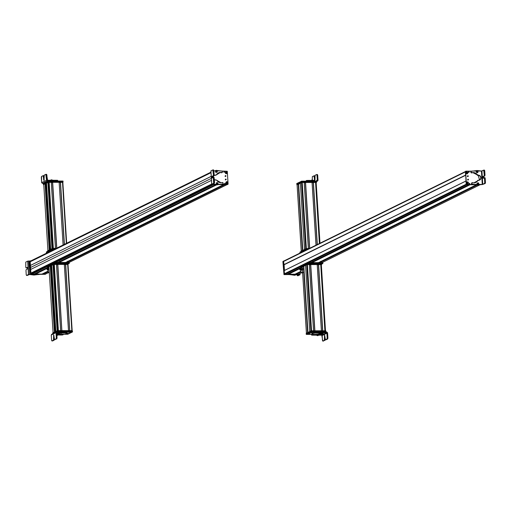 <?xml version="1.0" encoding="UTF-8"?>
<svg xmlns="http://www.w3.org/2000/svg" width="511" height="511" viewBox="0 0 511 511"><rect width="100%" height="100%" fill="white"/><g stroke="black" fill="none" stroke-linecap="round" stroke-linejoin="round"><path stroke-width="0.77" d="M284.173 270.575L284.365 274.439L298.967 274.362L284.365 274.439L283.956 270.664L284.365 274.439L298.782 274.452L299.19 274.107L284.544 274.35L284.173 270.575L284.32 273.851A0.511 0.473 63.8 0 0 284.831 274.35L286.856 274.35L301.56 267.093L286.824 274.356L284.831 274.35L300.813 266.48L284.831 274.35A0.511 0.473 -116.2 0 1 284.32 273.851L466.121 184.26L284.32 273.851L284.122 270.651L465.917 181.066L284.161 270.581L465.917 181.022M468.734 184.669L466.677 184.746L308.682 262.597L466.677 184.746L468.67 184.746L310.688 262.597L468.696 184.739M289.06 273.602L289.034 273.27L289.06 273.602M469.481 184.746L311.499 262.597L469.481 184.746M288.166 274.049L294.719 274.35L300.941 271.277L294.687 274.356L288.185 274.356L302.282 267.406L288.108 274.279L302.276 267.298L288.102 274.126L302.269 267.144L288.102 274.126L302.263 267.1L301.337 267.093L302.263 267.093L288.14 274.056M311.41 262.597L469.398 184.746L311.397 262.597M469.801 184.746L311.819 262.597L469.801 184.746M476.603 184.682L320.391 261.702L476.552 184.752L469.954 184.669L312.049 262.597L470.031 184.746L476.533 184.752L318.551 262.603L476.565 184.739M296.904 273.276L300.941 271.29L296.904 273.276M477.063 184.905L319.394 262.603L477.063 184.905M296.035 274.068L298.22 274.356L301.235 272.861L298.188 274.362L296.048 274.356L300.979 271.929L295.971 274.286L300.973 271.82L295.965 274.145L300.966 271.68L296.003 274.075L300.966 271.641M319.305 262.603L477.019 184.886L482.339 184.548L479.356 184.541A2.51 2.312 63.8 0 0 478.564 184.701M477.21 184.976L319.682 262.603L477.21 184.976M477.351 185.02L319.912 262.603L477.351 185.02M480.033 184.752L478.481 184.752L480.033 184.752L322.051 262.603L480.059 184.746L322.064 262.603M283.995 261.006A0.511 0.473 63.8 0 0 283.548 261.504L284.065 264.775L465.585 175.209L283.822 264.781L465.547 175.12L283.746 264.704L283.548 261.504L465.342 171.92L283.548 261.504A0.511 0.473 -116.2 0 1 283.797 261.051L465.642 171.44M284.11 264.749L284.467 270.428L284.11 264.749M302.589 272.242L301.024 272.587L302.589 272.242M299.74 268.339L300.27 268.077A2.555 0.415 176.4 0 0 299.74 268.339M301.215 272.829L302.608 272.523L301.452 272.689M301.777 272.97L302.633 272.963L301.777 272.97M303.195 272.567C301.675 272.619 301.26 272.74 301.95 272.925L302.608 272.567M302.793 268.697L300.161 269.348M300.078 269.163A2.3 0.377 -3.6 0 1 300.129 269.125A2.3 0.377 -3.6 0 1 300.615 268.952L299.753 269.367L300.213 270.102L300.87 270.134L300.213 270.102A2.3 0.377 176.4 0 0 300.877 270.223L299.772 269.719L300.615 268.952A2.3 0.377 -3.6 0 1 302.352 268.716M300.129 269.125L299.753 269.367M302.416 269.469A2.3 0.377 176.4 0 0 300.66 269.706L302.838 269.45L300.615 268.952L301.503 268.939L301.528 269.291L299.772 269.719L300.66 269.706A2.3 0.377 176.4 0 0 300.193 270.095A2.3 0.377 176.4 0 0 300.213 270.102L299.772 269.719M302.691 269.584C300.551 269.814 300.353 269.993 302.09 270.115L300.896 269.885L302.423 269.597M300.213 270.102L302.838 269.45M302.225 268.134L302.244 268.486L302.423 268.134M302.244 268.486L302.467 268.888L302.244 268.486M288.83 274.439L294.572 275.263L296.354 274.758L300.008 274.784L296.623 274.624L294.841 275.129L292.982 274.592A2.644 2.434 -116.2 0 1 294.227 274.95A1.278 1.175 63.8 0 0 295.435 274.963A2.561 2.351 -116.2 0 1 296.623 274.624L299.561 274.643L299.51 273.717L299.561 274.643L300.008 274.784L299.561 274.643M294.623 274.586L294.623 274.586A0.511 0.473 -116.2 0 1 294.195 274.586L294.655 274.573M299.152 274.829L297.389 275.697L298.929 274.758M299.976 274.784L298.105 275.704L297.389 275.697L297.057 274.758L297.389 275.697L298.105 275.704L299.976 274.784M299.931 273.506L300.002 274.688M300.008 274.784L296.354 274.758A2.561 2.351 63.8 0 0 295.505 274.918M295.166 275.09A1.278 1.175 -116.2 0 1 294.572 275.263L294.572 275.263A1.278 1.175 -116.2 0 1 293.959 275.084L293.959 275.084A2.644 2.434 63.8 0 0 292.707 274.726L290.58 274.707A6.4 5.883 -116.2 0 1 290.535 274.707L290.535 274.707A6.4 5.883 -116.2 0 1 289.443 274.599M298.06 275.716L297.389 275.697M295.786 273.826L295.166 274.132M295.211 274.151A0.511 0.473 63.8 0 0 295.792 273.813M298.807 274.496L283.975 274.605L282.89 261.511L283.975 274.605L298.858 274.33M284.25 274.471L283.381 261.121L284.25 274.471L297.894 274.452L284.25 274.471M283.522 261.095L283.592 264.87L284.116 264.87L283.592 264.87L283.484 261.255L283.886 261.006L283.528 261.095M284.11 264.781L283.777 264.781L284.11 264.781M283.516 264.794L283.484 261.255L283.516 264.794M312.77 261.575L312.796 261.907M302.793 250.377L298.628 184.139L297.083 184.739L301.286 250.927L297.115 184.707L298.264 184.145L302.429 250.371L298.577 184.132L302.793 250.384L298.628 184.139L302.787 250.371M316.162 182.625L315.619 182.638L316.098 182.612L319.912 243.249L316.168 182.619L319.975 243.223M319.401 243.504L315.562 182.446L319.401 243.504M313.422 182.446L315.562 182.446L313.422 182.446L317.331 244.526L313.422 182.446M317.235 244.571L313.326 182.459L317.235 244.571M317.184 244.597L313.275 182.491M312.125 182.676L313.281 182.676L312.112 182.536M312.106 182.459L305.399 182.484L309.551 248.359L305.457 182.453L309.602 248.333L305.457 182.453L309.698 248.282L305.559 182.44L312.061 182.446L316.009 245.178L312.112 182.453L316.054 245.152L312.112 182.453M304.262 182.676L305.412 182.676L304.262 182.676M308.414 248.685L304.249 182.446L301.547 182.529L300.391 183.098L304.562 249.311L300.398 183.091L301.547 182.529L305.712 248.742L301.547 182.529L302.205 182.44L306.37 248.678L306.9 248.678L306.37 248.678L302.205 182.44L304.198 182.44L308.35 248.493L304.249 182.446L308.395 248.493M300.347 183.098L300.315 182.593L301.886 181.935L316.469 181.973L301.886 181.935L300.347 183.098L300.321 182.587L300.391 183.104L301.918 182.44L316.501 182.472L301.586 182.484L301.554 181.98L300.366 182.599M300.404 183.264L298.584 184.164L300.404 183.264M304.524 249.528L302.819 250.371L304.524 249.528M312.061 181.188L312.381 181.188M306.242 181.431L306.191 180.67L306.23 181.181L306.249 180.575L306.804 180.466A7.199 1.169 -3.6 0 1 308.74 180.421L308.791 181.181A7.199 1.169 176.4 0 0 308.095 181.188L312.815 181.098L312.764 180.338L313.307 180.37A2.51 0.409 176.4 0 0 314.342 180.434L306.523 180.728M314.124 181.188A2.51 0.409 -3.6 0 1 313.352 181.13L313.307 180.37L313.352 181.13L312.815 181.098L314.386 181.188L314.342 180.434L314.386 181.188M316.469 181.194L317.363 181.194L316.539 181.59L317.363 181.194L316.469 181.194M312.457 181.194L311.653 181.348M317.363 181.194L318.027 180.44L317.695 175.152L316.98 175.152L317.293 180.064L316.513 180.44L317.293 180.064L316.954 180.44L317.293 180.064L316.98 175.152L317.695 175.152L318.027 180.44L316.545 181.667M317.293 180.064L316.954 180.44M314.552 180.434L314.469 180L315.07 180L314.469 180L314.252 176.474L314.865 176.474L314.252 176.474L313.978 175.841L312.342 176.621L312.266 179.936L312.342 176.621L313.926 175.854L314.821 180.677L315.076 175.299L316.66 174.532L316.98 175.152L316.66 174.532L315.076 175.299L314.987 180.434M306.249 180.575L306.287 181.181L306.249 180.575M306.804 180.466L306.849 181.181L306.804 180.466M308.823 180.421L308.874 181.181A7.199 1.169 176.4 0 0 308.791 181.181L308.74 180.421A7.199 1.169 -3.6 0 1 308.823 180.421L310.771 180.428L310.822 181.181L308.874 181.181L308.823 180.421M310.771 180.428A2.478 0.402 176.4 0 0 310.803 180.428L310.854 181.181A2.478 0.402 -3.6 0 1 310.822 181.181L310.771 180.428M312.151 181.124A2.478 0.402 -3.6 0 1 310.854 181.181L310.803 180.428A2.478 0.402 176.4 0 0 312.1 180.37L312.151 181.124L312.1 180.37L312.764 180.338L312.815 181.098L312.151 181.124M316.756 174.532L317.369 174.532L317.695 175.152L317.42 174.519L316.66 174.532M314.022 175.854L314.642 175.854L314.961 176.48L314.693 175.841L313.978 175.841M312.202 182.676L312.598 182.497M311.767 180.025L312.694 180.019L311.787 180.013L311.308 180.626M313.243 180.504L312.694 180.019M296.77 183.532L301.682 181.181L316.354 181.188L301.682 181.181L296.917 183.545M296.968 184.299L301.726 181.942L296.936 184.299M315.402 181.942L316.565 181.973L315.402 181.942M296.77 183.5L296.802 184.273M301.356 181.226L301.401 181.986L301.356 181.226M301.682 181.181L301.726 181.942L301.682 181.181M316.354 181.188L316.398 181.942L316.354 181.188M316.501 181.233L316.545 181.954M296.948 184.279L300.34 182.976L297.095 184.292M297.127 184.797L298.315 184.132L297.089 184.797M301.886 181.935L301.918 182.44L301.886 181.935M316.309 181.942L316.335 182.446L316.309 181.942M316.501 182.472L316.469 181.973L316.481 182.459M296.948 184.247L296.98 184.752L296.948 184.247M298.188 183.641L298.22 184.145L298.188 183.641M298.283 183.628L298.315 184.132L298.283 183.628M304.594 249.847L305.789 249.227L305.757 248.723L306.9 248.678L304.518 249.33L300.391 183.098M301.151 251.022L304.537 249.719L301.292 251.035M301.324 251.54L302.518 250.875L301.164 251.514L301.145 250.99M305.789 249.227L304.543 249.841L304.518 249.33L304.55 249.834L304.518 249.33L305.757 248.723L305.789 249.227M306.083 248.678L306.108 249.068L306.083 248.678M302.384 250.384L302.416 250.888L302.384 250.384M302.486 250.371L302.512 250.837L302.486 250.371M299.963 252.185L300.181 252.977L299.957 252.095L307.009 248.621L307.054 249.381L300.008 252.856L307.054 249.381L307.009 248.621L307.992 248.493L308.031 249.106L307.992 248.493L309.283 248.493L307.009 248.621L299.963 252.185M307.724 249.259L307.054 249.381L307.724 249.259M309.411 264.557L306.709 264.634L305.559 265.203L309.73 331.415L305.565 265.196L306.709 264.634L310.88 330.847L306.709 264.634L307.373 264.545L311.538 330.783L307.373 264.545L309.366 264.545L313.53 330.783L311.538 330.783L313.53 330.783L309.411 264.551L313.575 330.783M309.43 264.781L310.579 264.781L309.43 264.781M321.445 330.796L317.28 264.557L310.567 264.589L314.891 330.783L310.726 264.545L317.229 264.551L321.393 330.789L314.891 330.783L321.393 330.789L317.28 264.557L321.438 330.789M317.293 264.781L318.449 264.787L317.293 264.781M320.761 264.57L318.436 264.596L322.754 330.789L318.589 264.551L320.729 264.551L324.894 330.789L322.754 330.789L324.894 330.789L320.774 264.557L324.926 330.789M325.501 330.968L321.336 264.73L320.787 264.743L321.266 264.717L325.424 330.789L321.285 264.717L325.443 330.789L321.336 264.73L325.481 330.789M303.796 266.25L305.572 265.375L302.25 266.851L306.447 333.031L302.282 266.812L303.432 266.25L307.596 332.476L303.528 266.237L307.699 332.476L303.745 266.237L307.909 332.476L303.796 266.244L307.954 332.476M303.796 266.244L307.961 332.482L309.692 331.633L307.954 332.489M316.711 335.146L317.216 335.631L318.155 335.567L317.216 335.58M319.151 335.159L318.532 335.178A2.51 0.409 -3.6 0 1 319.151 335.159L321.783 335.159L319.151 335.159M317.203 335.254L311.959 334.922L320.02 334.424C323.699 334.124 324.293 333.83 321.802 333.536L316.309 332.846L327.583 332.795L326.497 332.802L321.783 335.159L322.792 341.073L325.041 340.3L325.264 339.413M321.713 332.795L321.138 332.961M323.463 341.08L322.741 341.08L322.473 340.447L322.166 335.535L326.88 333.178L327.193 338.09L327.909 338.09L327.692 338.978L326.152 339.745L327.692 338.978L327.909 338.09L327.577 332.802L323.923 332.795L323.872 332.041L326.816 332.041L327.583 332.795L327.909 338.09L327.193 338.09L326.88 333.178L326.497 332.802L326.88 333.178L322.166 335.535L321.783 335.159L326.497 332.802L327.577 332.802L326.816 332.041L315.996 332.354M322.198 333.542A2.561 0.415 -3.6 0 1 323.463 333.817A2.561 0.415 -3.6 0 1 320.02 334.424L319.969 333.67A2.561 0.415 176.4 0 0 321.719 333.562L319.56 333.664M312.508 334.105L311.729 334.36M322.831 332.738L322.786 331.984A2.561 0.415 176.4 0 0 323.872 332.041L323.923 332.795A2.561 0.415 -3.6 0 1 322.831 332.738L322.288 332.706L322.243 331.952L322.786 331.984L322.831 332.738M322.288 332.706L321.623 332.738L321.572 331.984L322.243 331.952L322.288 332.706M320.269 332.802L320.218 332.048A2.644 0.428 176.4 0 0 321.572 331.984L321.623 332.738A2.644 0.428 -3.6 0 1 320.269 332.802L318.136 332.802L318.091 332.048L320.218 332.048L320.269 332.802M318.04 332.048A6.4 1.041 -3.6 0 1 318.091 332.048L318.136 332.802A6.4 1.041 176.4 0 0 318.091 332.802L318.04 332.048L318.091 332.802A6.4 1.041 176.4 0 0 316.309 332.846L316.258 332.093A6.4 1.041 -3.6 0 1 318.04 332.048M315.76 332.955L315.715 332.201L316.258 332.093L316.309 332.846L315.715 333.044L315.715 332.201L315.76 332.955M315.715 333.057A4.069 0.664 176.4 0 0 311.953 333.958A4.069 0.664 176.4 0 0 314.578 334.411A4.069 0.664 176.4 0 0 320.078 333.447A4.069 0.664 176.4 0 0 319.516 333.153A4.069 0.664 -3.6 0 1 319.126 333.938A4.069 0.664 -3.6 0 1 314.578 334.411A4.069 0.664 -3.6 0 1 311.997 333.855A4.069 0.664 -3.6 0 1 315.715 333.057L315.664 332.291L315.709 333.051L316.188 333.108A5.251 0.856 -3.6 0 1 317.631 333.07A5.251 0.856 -3.6 0 1 320.946 333.498L321.355 333.542A2.561 0.415 -3.6 0 1 321.528 333.536L322.479 333.453L321.496 333.504M319.88 333.67A2.561 0.415 176.4 0 0 319.969 333.67L320.02 334.424A2.561 0.415 -3.6 0 1 319.605 334.418L319.567 333.811L319.605 334.418L319.484 333.836L319.522 334.418L319.03 334.462L318.998 333.97L319.03 334.462A5.251 0.856 -3.6 0 1 313.984 334.897L313.952 334.398L313.984 334.897A5.251 0.856 -3.6 0 1 312.681 334.858L312.515 334.251L312.553 334.858L311.959 334.922L312.119 334.13M311.621 334.354L311.914 334.168L311.774 335.12A7.199 1.169 176.4 0 0 313.524 335.165A7.199 1.169 176.4 0 0 313.613 335.165L315.568 335.165A2.478 0.402 -3.6 0 1 315.6 335.165A2.478 0.402 -3.6 0 1 316.66 335.222L316.756 335.235M318.57 335.018L317.772 334.858L318.647 334.948L318.155 335.567M321.036 332.929L321.655 332.795M327.193 338.09L326.97 338.978L325.437 339.745L324.562 334.922L324.325 340.3L322.792 341.073L324.325 340.3L324.562 334.922L325.392 339.758L326.97 338.978L327.193 338.09M327.692 338.978L326.97 338.978L327.692 338.978M324.919 335.887L324.319 335.887L324.919 335.887M325.162 339.413L324.542 339.413L325.162 339.413M325.264 339.668L325.041 340.3L322.792 341.073M317.772 334.858L316.731 335.031L317.772 334.858M317.567 335.638L318.046 335.542L317.567 335.638M321.821 332.776L320.985 332.974L321.821 332.776M322.677 332.776L322.46 333.472M321.962 333.542L322.32 333.434L321.962 333.542M311.953 333.958L311.921 333.453A4.069 0.664 -3.6 0 1 315.683 332.559A4.069 0.664 176.4 0 0 312.247 333.689M311.327 332.846L310.803 332.936L311.327 332.846M306.21 333.626L306.255 334.354L306.21 333.594L310.848 331.326L310.892 332.08L311.173 331.281L325.82 331.294L325.871 332.041L325.82 331.294L311.173 331.281L311.225 332.035L306.408 334.398L311.525 334.405L306.255 334.354L310.892 332.08L320.218 332.048L311.225 332.035L311.173 331.281L306.357 333.638M310.081 333.453L309.564 333.549L310.081 333.453M311.129 332.514C312.598 332.393 312.841 332.278 311.851 332.156C310.381 332.271 310.139 332.393 311.129 332.514L312.496 332.246L311.129 332.514M307.52 334.277C308.995 334.162 309.238 334.041 308.248 333.926C306.772 334.041 306.53 334.162 307.52 334.277L308.887 334.009L307.52 334.277M313.671 332.246L314.239 332.144L313.671 332.246M309.385 334.341L309.96 334.245L309.385 334.341M325.967 331.339L326.012 332.041M306.255 334.354L306.191 333.613M325.82 330.834L311.25 330.783L309.685 331.435L311.25 330.783L325.673 330.789L325.846 331.294M306.313 333.127L309.704 331.831L306.459 333.146M306.313 333.102L306.338 333.536L306.313 333.102M325.705 331.294L325.673 330.789L325.705 331.294M311.282 331.281L311.25 330.783L311.282 331.281M310.95 331.3L310.924 330.828L310.95 331.3M309.711 331.882L309.685 331.435L309.711 331.882M311.793 332.374L310.899 332.201L311.793 332.374M311.167 332.156L312.074 332.374L311.167 332.156M311.806 332.412L310.56 332.284M312.074 332.374L311.199 332.214L312.432 332.227M308.785 334.047L308.037 334.194M306.932 334.111L307.731 334.213M302.295 266.902L303.815 266.237L303.451 265.733L302.263 266.403M307.085 264.545L321.502 264.551L321.47 264.046L307.054 264.04L305.482 264.692L307.054 264.04L321.636 264.078L321.502 264.551L307.085 264.545L307.054 264.04L306.753 264.589L307.085 264.545M305.514 265.196L306.753 264.589L306.721 264.085L306.753 264.589L305.514 265.196L305.482 264.692L305.559 265.209L305.482 264.698M305.501 265.088L303.451 265.733L305.501 265.088M302.116 266.384L302.257 266.902M321.649 264.564L321.617 264.091M303.381 266.25L303.349 265.746L303.483 266.237L302.148 266.857L302.116 266.359L303.349 265.746L303.381 266.25M322.792 262.737L308.88 262.597L308.931 263.35L307.941 263.484L307.897 262.731L322.345 262.603L322.396 263.357L308.931 263.35L308.88 262.597L307.897 262.731L307.941 263.484L300.896 266.959L300.845 266.199L307.897 262.731L300.845 266.199L300.845 267.004L307.941 263.484L322.396 263.357L322.345 262.603L322.843 262.686L322.837 263.401M322.837 263.491L321.636 264.085L322.837 263.491M467.891 175.739A0.383 0.351 -116.2 0 1 468.082 176.461A0.383 0.351 -116.2 0 1 467.935 176.499L467.891 175.739L467.935 176.499A0.383 0.351 -116.2 0 1 467.744 175.778A0.383 0.351 -116.2 0 1 467.891 175.739L467.891 175.739M467.929 176.499A0.383 0.351 63.8 0 0 467.622 175.873L467.667 176.634M465.853 171.172L471.774 171.179L465.853 171.172M466.434 184.267L465.63 171.421L466.166 184.401L476.546 184.663L466.166 184.401L465.578 171.306L466.434 184.267M473.493 184.522L466.422 184.656L473.493 184.522M468.108 179.182L468.153 179.942L468.108 179.182A0.383 0.351 -116.2 0 1 468.3 179.904A0.383 0.351 -116.2 0 1 467.789 179.642A0.383 0.351 -116.2 0 1 468.108 179.182M465.885 172.852C466.607 174.155 467.239 174.155 467.795 172.859C467.08 171.555 466.441 171.555 465.885 172.852L465.885 172.852A1.022 0.939 -116.2 0 1 466.779 171.849A1.022 0.939 -116.2 0 1 467.795 172.859A1.022 0.939 -116.2 0 1 466.907 173.861A1.022 0.939 -116.2 0 1 465.885 172.852M467.533 183.851C468.721 183.181 468.683 182.51 467.405 181.839C466.217 182.51 466.256 183.181 467.533 183.851L467.533 183.851A1.022 0.939 -116.2 0 1 466.511 182.842A1.022 0.939 -116.2 0 1 467.405 181.839A1.022 0.939 -116.2 0 1 468.427 182.842A1.022 0.939 -116.2 0 1 467.533 183.851M468.791 172.328L468.734 171.498L468.791 172.328A0.422 0.39 -116.2 0 1 468.574 171.536A0.422 0.39 -116.2 0 1 469.143 171.83A0.422 0.39 -116.2 0 1 468.791 172.328M469.539 184.196A0.422 0.39 -116.2 0 1 469.322 183.404A0.422 0.39 -116.2 0 1 469.481 183.366L469.213 183.5A0.422 0.39 63.8 0 0 469.2 183.5L469.481 183.366A0.422 0.39 -116.2 0 1 469.698 184.158A0.422 0.39 -116.2 0 1 469.539 184.196L469.481 183.366L469.539 184.196A0.422 0.39 63.8 0 0 469.213 183.5L469.264 184.33M481.253 184.58L478.666 184.663L481.305 184.414M467.833 179.316L467.884 180.076M468.798 172.328A0.422 0.39 63.8 0 0 468.466 171.632L468.517 172.463M468.146 179.942A0.383 0.351 63.8 0 0 467.84 179.316M477.325 184.414A0.511 0.473 -116.2 0 1 476.974 183.749M478.219 184.88A1.278 1.175 -116.2 0 1 477.625 185.052L477.894 184.918A1.278 1.175 63.8 0 0 478.488 184.746A2.51 2.312 -116.2 0 1 479.631 184.407L482.25 184.414L481.439 171.064L482.25 184.414L477.894 184.918L472.158 184.12L471.787 183.506L472.324 182.644L473.844 182.874L478.769 180.242C481.752 178.569 481.649 176.889 478.462 175.203L473.212 172.539L471.723 172.763L471.085 171.9L471.372 171.287L477.019 170.521L481.681 171.051L478.864 171.044A2.561 2.351 -116.2 0 1 477.632 170.693A1.278 1.175 63.8 0 0 476.424 170.693L476.08 170.866A2.644 2.434 63.8 0 0 476.156 170.827A1.278 1.175 -116.2 0 1 476.367 170.719M478.756 183.506L478.124 182.791L477.07 183.206L477.012 183.934L477.632 184.599L478.692 184.184L478.149 182.849A0.511 0.473 -116.2 0 1 478.628 183.2M477.708 184.362L478.507 183.749M477.159 183.5L477.466 184.433M476.648 171L476.456 171.939M477.772 171.69L477.53 172.59M476.75 170.655L476.424 170.693A2.644 2.434 -116.2 0 1 475.217 171.038L473.097 171.032A6.4 5.883 63.8 0 0 473.045 171.032A6.4 5.883 63.8 0 0 471.372 171.287A0.511 0.473 63.8 0 0 471.085 171.9L470.963 172.52L471.449 172.897L472.943 172.673L478.194 175.337L479.612 180.083A2.561 2.351 63.8 0 0 477.766 175.375A0.511 0.473 -116.2 0 1 477.261 175.139A5.251 4.823 63.8 0 0 472.943 172.673A5.251 4.823 63.8 0 0 471.583 172.878A0.511 0.473 -116.2 0 1 470.963 172.52L470.81 172.035A0.511 0.473 -116.2 0 1 471.104 171.421L470.81 172.035L471.238 172.386A0.511 0.473 63.8 0 0 471.723 172.763L471.723 172.763A0.511 0.473 63.8 0 0 471.851 172.744L471.851 172.744A5.251 4.823 -116.2 0 1 473.212 172.539L473.212 172.539A5.251 4.823 -116.2 0 1 477.536 175.005L477.536 175.005A0.511 0.473 63.8 0 0 477.957 175.247L477.957 175.247A0.511 0.473 63.8 0 0 478.041 175.241L478.041 175.241A2.561 2.351 -116.2 0 1 478.462 175.203L478.462 175.203A2.561 2.351 -116.2 0 1 479.752 180.019A2.561 2.351 -116.2 0 1 478.341 180.204A0.511 0.473 63.8 0 0 477.862 180.434L475.709 182.478A5.251 4.823 63.8 0 0 477.593 180.568A0.511 0.473 -116.2 0 1 477.938 180.332M477.983 180.326L477.862 180.434A5.251 4.823 -116.2 0 1 475.85 182.414A5.251 4.823 -116.2 0 1 473.844 182.874A5.251 4.823 -116.2 0 1 472.458 182.663A0.511 0.473 63.8 0 0 472.324 182.644L472.324 182.644A0.511 0.473 63.8 0 0 471.883 183.015L471.519 183.641L471.883 184.254L477.012 184.88A2.478 2.274 63.8 0 0 475.779 184.535L473.831 184.528A7.199 6.617 -116.2 0 1 473.742 184.528A7.199 6.617 -116.2 0 1 471.883 184.254A0.511 0.473 -116.2 0 1 471.519 183.641L471.615 183.149A0.511 0.473 -116.2 0 1 472.004 182.778M472.049 182.778L471.787 183.506A0.511 0.473 63.8 0 0 472.158 184.12L472.158 184.12A7.199 6.617 63.8 0 0 474.016 184.394L474.016 184.394A7.199 6.617 63.8 0 0 474.099 184.394L476.054 184.401A2.478 2.274 -116.2 0 1 476.086 184.401L476.086 184.401A2.478 2.274 -116.2 0 1 477.28 184.746L477.28 184.746A1.278 1.175 63.8 0 0 477.894 184.918L477.625 185.052A1.278 1.175 -116.2 0 1 477.012 184.88L319.292 262.603M482.25 184.414L485.226 183.481L482.339 184.548L485.226 183.481L484.92 177.611L485.188 178.25L484.466 178.243L484.735 182.587L485.45 182.593L485.226 183.481L484.511 183.481L484.735 182.587L484.511 183.481L482.25 184.414M481.937 171L482.748 184.35L481.937 171L481.439 171.064L483.693 170.131L481.937 171M483.796 170.131L484.46 170.118L483.693 170.131L484.275 175.094L484.051 175.988L482.786 176.608L482.544 177.573L482.889 178.25L484.153 177.624L484.466 178.243L484.198 177.611L482.838 178.262L482.786 176.608L484.051 175.988L484.275 175.094L483.693 170.131M476.207 171.581A0.511 0.473 -116.2 0 1 476.514 171.019M477.977 172.137A0.511 0.473 -116.2 0 1 477.696 172.558M483.604 178.25L483.502 176.614L484.767 175.988L484.996 175.101L484.415 170.131L484.728 170.757L484.013 170.751L484.728 170.757L484.996 175.101L484.275 175.094L484.996 175.101L484.767 175.988L482.786 176.608L483.502 176.614L483.259 177.573L482.544 177.573L483.259 177.573L483.342 178.02M484.249 177.624L484.869 177.624M485.188 178.25L485.45 182.593L484.735 182.587L484.466 178.243L485.188 178.25M477.549 170.981L477.97 171.53L477.504 170.955L476.648 170.93L476.252 172.041L476.712 172.616L477.932 172.252M477.996 172.073L477.97 171.53L477.568 172.641L476.712 172.616L476.252 172.041L476.648 170.93L477.517 170.961L478.015 171.964M477.747 171.555L476.872 171.817L477.747 171.555M477.421 172.035L477.197 171.338L477.421 172.035M477.012 183.934L477.07 183.206L478.124 182.791L478.743 183.462L478.692 184.184L477.632 184.599L477.012 183.934M478.743 183.462L478.692 184.184M477.664 183.347L478.488 183.845L477.664 183.347M478.232 183.283L477.919 183.909L478.232 183.283M478.181 183.915L478.117 183.34L478.181 183.915M467.565 176.008L467.789 176.461M467.782 179.45L468.006 179.904M480.985 184.669L478.481 184.752L481.03 184.503M465.547 171.396L465.617 175.171M465.981 180.964L466.39 184.746L476.769 184.752L466.39 184.746L465.949 180.977M467.444 176.091L467.476 176.595M467.661 179.533L467.693 180.038M465.585 175.164L465.361 171.504M467.967 182.74A0.69 0.632 63.8 0 0 467.91 182.593L468.242 182.484L467.993 182.887A0.69 0.632 63.8 0 0 467.967 182.74M466.575 182.932L466.709 182.912A0.69 0.632 63.8 0 0 466.786 183.187L467.91 182.593L466.569 182.932L468.217 182.484C467.431 181.756 466.901 181.897 466.639 182.906L467.028 181.999L466.569 182.932L467.028 181.999L468.242 182.484L466.639 182.906C466.894 181.878 467.424 181.737 468.217 182.484M466.722 183.2L467.872 183.705L468.332 182.778L466.722 183.2L468.3 182.778C468.044 183.807 467.514 183.947 466.722 183.2C467.508 183.934 468.038 183.794 468.3 182.778L467.872 183.705L466.722 183.2M466.798 183.443L467.872 183.705L468.3 182.778M467.361 172.846A0.69 0.632 63.8 0 0 467.265 172.577L467.591 172.45L467.361 172.865M466.083 172.961L467.265 172.577L466.083 172.961M465.949 172.986L467.565 172.456C466.747 171.766 466.23 171.932 466.013 172.961L466.402 172.009L465.949 172.986L466.402 172.009L467.591 172.45L466.013 172.961C466.224 171.92 466.741 171.753 467.565 172.456M466.115 173.255L467.246 173.714L467.693 172.744L466.115 173.255L467.667 172.75C467.456 173.791 466.939 173.957 466.115 173.255C466.933 173.944 467.45 173.778 467.667 172.75L467.246 173.714L466.115 173.255M467.667 172.75L467.246 173.714L466.173 173.453M30.941 260.853L30.999 261.345L30.877 260.949L210.96 172.201L30.909 260.859L210.96 172.143L30.909 260.859L30.162 260.853L30.922 260.853M30.104 261.798L30.564 269.508L30.436 267.528L211.337 178.384L30.436 267.528L30.315 265.516L211.215 176.372L30.264 265.516L211.215 176.346L30.264 265.516L30.034 261.868L210.992 172.699L30.072 261.804L210.992 172.654L30.072 261.804M211.458 180.37L30.519 269.533L211.458 180.37M30.749 273.181L30.519 269.533L30.749 273.181L211.682 184.017L30.749 273.181M211.688 184.126L30.826 273.257L211.688 184.132M31.42 273.085L211.695 184.247L31.446 273.072M212.602 184.394L31.823 273.481L212.602 184.394M33.164 272.797L212.301 184.522M31.701 274.107L31.823 273.481L31.701 274.107L47.274 266.429L31.701 274.107M213.355 184.592L55.373 262.443L213.355 184.592M213.617 184.592L55.635 262.443L213.624 184.592L215.763 184.592L57.775 262.443L215.783 184.592L213.617 184.592M47.28 266.557L31.778 274.203L47.28 266.557M33.918 274.203L31.778 274.203L33.918 274.203L48.654 266.94L33.918 274.203M36.128 273.123L48.673 266.94L36.128 273.123M211.382 171L210.934 170.866L212.832 169.927L210.934 170.866L211.746 184.215L215.399 184.235A2.561 2.351 -116.2 0 1 216.626 184.586A1.278 1.175 63.8 0 0 217.833 184.592A2.644 2.434 -116.2 0 1 219.04 184.241L221.167 184.247A6.4 5.883 63.8 0 0 221.218 184.247A6.4 5.883 63.8 0 0 222.885 183.998A0.511 0.473 63.8 0 0 223.179 183.379L223.026 182.893A0.511 0.473 63.8 0 0 222.406 182.536A5.251 4.823 -116.2 0 1 221.046 182.74A5.251 4.823 -116.2 0 1 216.728 180.274A0.511 0.473 63.8 0 0 216.223 180.038A2.561 2.351 -116.2 0 1 214.416 179.636L216.306 180.032L221.046 182.74L222.541 182.516L223.179 183.379L222.885 183.998L217.239 184.758L215.399 184.235L211.746 184.215L216.357 184.72L58.618 262.443L216.351 184.714L222.617 184.126A6.4 5.883 -116.2 0 1 220.944 184.382A6.4 5.883 -116.2 0 1 220.899 184.382L218.772 184.375A2.644 2.434 63.8 0 0 217.91 184.548M35.259 273.915L41.813 274.196L48.111 271.086L41.781 274.203L35.278 274.203L48.973 267.451L35.202 274.126L48.967 267.342L35.195 273.985L48.96 267.202L35.227 273.922L48.96 267.164L35.227 273.922M58.535 262.443L216.313 184.695L58.516 262.443M216.492 184.79L58.906 262.443L216.492 184.79M216.619 184.841L59.135 262.443L216.619 184.841M223.626 184.599L65.644 262.45L223.626 184.599L217.827 184.592L223.626 184.599L65.657 262.45M44.016 273.455L43.991 273.123L44.016 273.455M224.438 184.599L66.456 262.45L224.438 184.599M43.122 273.902L45.134 274.209A0.511 0.473 63.8 0 0 45.485 274.037A0.511 0.473 -116.2 0 1 45.134 274.209L48.385 272.606L45.134 274.209L43.141 274.209L48.149 271.737L43.065 274.132L48.143 271.628L43.058 273.979L48.136 271.475L43.096 273.909L48.13 271.437L43.096 273.909M224.335 184.599L66.353 262.45L224.355 184.599M224.757 184.599L66.775 262.45L224.757 184.599M224.981 184.599L67.005 262.45L224.987 184.599L226.98 184.599L68.985 262.456L226.98 184.599A0.511 0.473 63.8 0 0 226.986 184.599L224.981 184.599M215.763 184.592L57.794 262.443M34.326 274.375L34.742 274.42A0.511 0.473 -116.2 0 1 34.422 274.42M39.238 274.407A7.199 6.617 -116.2 0 1 37.757 274.573L38.025 274.445A7.199 6.617 63.8 0 0 38.708 274.407L35.955 274.426L33.937 275.059A1.278 1.175 -116.2 0 1 33.324 274.88A2.51 2.312 63.8 0 0 32.142 274.535L29.517 274.509L33.937 275.059L39.583 274.318M27.677 261.14L25.78 262.092L27.677 261.153L29.651 261.019L28.661 261.012L29.427 274.375L28.661 261.012L27.677 261.14L28.444 274.503L30.321 274.381L28.444 274.503L27.677 261.153M32.678 274.42A2.51 2.312 -116.2 0 1 33.592 274.746L33.592 274.746A1.278 1.175 63.8 0 0 34.205 274.924L32.41 274.401M29.517 274.509L27.262 275.442L26.54 275.442L28.444 274.503L26.54 275.442L26.227 274.816L25.978 270.472L26.208 269.584L27.473 268.958L27.722 267.994L27.377 267.323L26.112 267.949L25.799 267.323L25.78 262.092L25.799 267.323L26.112 267.949L27.639 267.553L26.783 267.962L26.112 267.949L27.485 267.323L27.722 267.994L27.473 268.958L26.208 269.584L25.978 270.472L26.227 274.816L26.54 275.442L27.211 275.455L29.517 274.509M37.673 274.573L37.942 274.439A7.199 6.617 63.8 0 0 38.025 274.445L37.757 274.573A7.199 6.617 -116.2 0 1 37.673 274.573L35.719 274.56L37.673 274.573M34.531 274.892A1.278 1.175 -116.2 0 1 33.937 275.059L34.205 274.924A1.278 1.175 63.8 0 0 34.799 274.758A2.478 2.274 -116.2 0 1 35.955 274.426L35.687 274.56A2.478 2.274 63.8 0 0 34.869 274.714M27.211 275.455L26.54 275.442M26.112 267.949L26.732 267.949M35.016 273.666L34.614 273.896A0.511 0.473 63.8 0 0 35.023 273.653M45.287 274.311L30.456 274.426L31.727 274.286L30.475 274.037L29.37 261.325L30.456 274.426L45.338 274.145M29.638 261.191L30.456 274.426L29.638 261.191M45.645 273.953L45.243 274.298L30.82 274.286L29.887 260.961L30.82 274.286L45.466 274.043M31.005 274.196L30.162 260.853L31.005 274.196L45.422 274.209L31.005 274.196M33.196 272.804L32.819 272.401L33.196 272.804M59.71 261.856L59.008 261.843L59.793 261.932M59.761 261.472L59.787 261.817M67.586 261.843L66.909 261.83L67.701 261.919M67.669 261.453L67.688 261.785M49.312 272.829L48.769 272.804L49.286 272.414L48.392 272.676L49.312 272.829M48.379 272.542L49.267 272.133L48.379 272.542M47.236 269.035A2.3 0.377 -3.6 0 1 47.306 268.971A2.3 0.377 -3.6 0 1 48.002 268.748A2.3 0.377 -3.6 0 1 49.05 268.601L47.018 269.156L47.306 269.904L48.047 270.019L47.306 269.904A2.3 0.377 176.4 0 0 47.363 269.942A2.3 0.377 176.4 0 0 48.047 270.07L47.306 269.904L47.018 269.156L48.002 268.748L47.018 269.156M49.056 268.735L48.002 268.748L49.056 268.735M49.037 269.099L49.018 268.748L48.053 269.508L47.038 269.508L49.037 269.099M48.06 269.834L49.101 269.482L48.06 269.834M49.094 269.354A2.3 0.377 176.4 0 0 48.053 269.508A2.3 0.377 176.4 0 0 47.306 269.904L49.094 269.354M48.928 266.582L53.093 332.789L48.928 266.57L50.231 265.924L54.402 332.144L50.231 265.924L54.447 332.118L50.282 265.924L51.004 265.573L55.169 331.767L51.004 265.573L51.675 265.241L48.928 266.582L53.087 332.814M51.675 265.215L55.84 331.435L51.675 265.215L52.984 264.57L57.149 330.789L52.984 264.57L57.245 330.738L53.08 264.557L57.264 330.732L53.099 264.557L53.629 264.589L57.788 330.63L53.661 264.596L57.615 327.557L53.661 264.596L51.675 265.215M53.636 264.653L57.858 327.506L54.16 264.672L53.636 264.653M60.668 330.643L56.504 264.404L54.147 264.519L58.305 330.63L54.319 264.391L58.382 330.649L54.319 264.391L56.453 264.391L60.624 330.63L58.484 330.63L60.624 330.63L56.504 264.404L60.668 330.63M56.517 264.628L57.673 264.628L56.517 264.628M57.666 264.442L61.882 330.649L57.813 264.391L64.322 264.398L68.487 330.636L61.984 330.63L68.487 330.636L64.367 264.404L68.531 330.649L64.367 264.404L57.666 264.442M64.386 264.634L65.536 264.634L64.386 264.634M67.969 264.487L65.523 264.442L69.752 330.649L65.683 264.398L67.676 264.398L71.84 330.636L69.847 330.636L71.84 330.636L67.676 264.398L68.001 264.455L72.134 330.636M61.952 332.642L61.697 333.338L60.758 333.396L60.221 332.859M60.975 332.591L67.069 332.693L62.01 333.051A5.251 0.856 -3.6 0 1 64.859 332.917A5.251 0.856 -3.6 0 1 66.162 332.948L67.273 332.744L67.018 331.939L59.64 331.895A2.51 0.409 176.4 0 0 60.924 331.831L61.588 331.805L61.639 332.559L60.975 332.591L60.924 331.831L60.975 332.591A2.51 0.409 -3.6 0 1 59.691 332.648L60.975 332.591M56.651 331.895L55.98 332.655L56.312 337.943L57.034 337.943L56.791 332.782L59.691 332.648L59.64 331.895L59.691 332.648L57.06 332.655L56.721 333.031L57.034 337.943L56.312 337.943L55.98 332.655L56.651 331.895L51.649 334.322M51.26 335.018L51.598 340.3L51.266 335.012L51.93 334.258L51.26 335.018L55.98 332.655L51.266 335.012M57.775 335.031A2.644 0.428 -3.6 0 1 58.573 335.012L60.707 335.012A6.4 1.041 176.4 0 0 60.752 335.012A6.4 1.041 176.4 0 0 62.534 334.961L63.128 334.769L62.655 334.705A5.251 0.856 -3.6 0 1 61.211 334.743A5.251 0.856 -3.6 0 1 57.896 334.309L57.488 334.271A2.561 0.415 -3.6 0 1 57.04 334.277A2.561 0.415 -3.6 0 1 56.804 334.277L63.128 334.769L57.219 335.075M58.822 333.389L56.753 333.536A2.561 0.415 -3.6 0 1 58.822 333.389A2.561 0.415 -3.6 0 1 59.238 333.396L58.822 333.389M59.321 333.396L59.813 333.351L59.321 333.396M60.496 333.236L59.813 333.351A5.251 0.856 -3.6 0 1 60.496 333.236M58.727 333.836L56.842 333.523A2.561 0.415 176.4 0 0 56.996 333.523A2.561 0.415 176.4 0 0 57.436 333.517L57.852 333.555A5.251 0.856 176.4 0 0 58.727 333.836M67.133 332.048L67.171 332.706M56.721 333.031L57.06 332.655M63.128 334.75L63.096 334.251L67.522 334.264L63.102 334.258M63.128 334.769L63.083 334.002M62.796 334.705L62.77 334.271L62.796 334.705M62.655 334.705L62.629 334.277L62.655 334.705M61.211 334.743L61.179 334.315L61.211 334.743M57.896 334.309L57.852 333.555L57.896 334.309M57.571 334.271L57.526 333.511L57.571 334.271M57.488 334.271L57.436 333.517L57.488 334.271M57.04 334.277L56.996 333.523L57.04 334.277M65.267 331.888A7.199 1.169 -3.6 0 1 67.018 331.939L67.069 332.693A7.199 1.169 176.4 0 0 65.312 332.648L65.267 331.888L65.312 332.648A7.199 1.169 176.4 0 0 65.229 332.648L65.184 331.888A7.199 1.169 -3.6 0 1 65.267 331.888M63.23 331.895L65.184 331.888L65.229 332.648L63.275 332.648L63.23 331.895L63.275 332.648A2.478 0.402 -3.6 0 1 63.243 332.648L63.192 331.895A2.478 0.402 176.4 0 0 63.23 331.895M62.138 331.831A2.478 0.402 176.4 0 0 63.192 331.895L63.243 332.648A2.478 0.402 -3.6 0 1 62.182 332.591L62.138 331.831L62.182 332.591L61.639 332.559L61.588 331.805L62.138 331.831M54.383 339.521L54.166 340.154L51.867 340.933L53.451 340.154L53.681 334.775L54.511 339.611L56.81 338.831L57.034 337.943L56.81 338.831L56.095 338.831L56.312 337.943L56.095 338.831L54.562 339.598L53.681 334.775L53.451 340.154L51.911 340.926L51.598 340.3L51.911 340.926L52.633 340.926L54.166 340.154L54.383 339.266M52.633 340.926L51.911 340.926M53.668 339.266L54.287 339.266L53.668 339.266M53.444 335.74L54.045 335.74L53.444 335.74M54.562 339.598L56.81 338.831L54.562 339.598M60.272 332.795L61.314 332.623L60.324 332.917M62.061 332.667L61.314 332.623L62.112 332.782M60.758 333.344L61.697 333.338M61.346 333.281L60.866 333.376L61.346 333.281M57.615 334.737L56.759 334.737L57.858 334.833L57.398 335.433L56.434 335.465L57.417 335.414M61.352 334.315A4.069 0.664 -3.6 0 1 59.666 333.376A4.069 0.664 176.4 0 0 58.733 333.862A4.069 0.664 176.4 0 0 61.352 334.315A4.069 0.664 176.4 0 0 66.858 333.351A4.069 0.664 176.4 0 0 65.057 332.917A4.069 0.664 -3.6 0 1 66.404 333.689A4.069 0.664 -3.6 0 1 61.352 334.315M67.42 333.453L67.944 333.364L67.42 333.453M67.854 334.22L72.492 331.946L67.854 334.22M57.366 331.933L57.647 331.134L72.294 331.147L72.338 331.901L65.945 331.895L72.492 331.946L72.294 331.147L57.647 331.134L52.831 333.491M52.684 333.479L57.315 331.179L57.366 331.895L57.647 331.134L57.692 331.888L59.915 331.888L57.545 331.895M68.666 332.846L69.183 332.757L68.666 332.846M67.618 333.785C66.149 333.907 65.906 334.022 66.896 334.143C68.365 334.028 68.608 333.907 67.618 333.785L66.251 334.002L67.618 333.785M71.227 332.022C69.752 332.137 69.509 332.259 70.499 332.38C71.974 332.259 72.217 332.144 71.227 332.022L69.854 332.233L71.227 332.022M65.076 334.053L64.507 334.156L65.076 334.053M69.362 331.958L68.787 332.061L69.362 331.958M52.684 333.447L52.703 333.792L52.684 333.447M72.441 331.192L72.485 331.92L72.46 331.179M72.262 331.147L58.644 331.134L72.306 331.185M52.774 332.974L52.799 333.389L52.767 332.948L57.379 330.674L57.411 331.154L57.705 330.63L57.737 331.134L57.705 330.63L72.128 330.636L72.16 331.141L72.128 330.636L57.705 330.63L52.92 332.993M72.275 330.681L72.306 331.147M52.754 332.961L52.786 333.466M67.561 334.002L66.666 333.83L67.561 334.002M67.816 334.047L66.967 333.843L67.842 334.002M66.309 333.977L67.573 334.041M71.01 331.984L71.016 332.335L71.01 331.984M70.71 332.31L69.937 332.144M71.016 332.291L71.808 332.086M58.28 327.481L57.858 327.66L58.28 327.481M48.571 266.231L48.602 266.704L48.571 266.205L53.182 263.932L53.214 264.436L53.508 263.887L53.54 264.391L53.508 263.887L67.931 263.893L67.963 264.398L53.214 264.436L48.749 266.748L53.54 264.391L68.11 264.442L67.931 263.893L53.508 263.887L48.717 266.25M54.16 264.66L53.681 264.628L54.147 264.538M68.123 264.43L68.091 263.925L69.298 263.337L68.078 263.938L68.11 264.417M47.798 266.94L48.941 266.94L47.798 266.94M69.247 262.584L68.806 262.45L68.851 263.203L69.298 263.337L68.851 263.203L68.806 262.45L54.351 262.577L47.255 266.097L47.351 266.806L47.299 266.046L54.351 262.577L54.402 263.331L47.351 266.806L55.386 263.197L55.341 262.443L68.806 262.45L69.298 262.533L69.292 263.248M68.851 263.203L55.386 263.197L68.851 263.203M55.341 262.443L55.386 263.197L54.402 263.331L54.351 262.577L55.341 262.443M62.802 182.382L60.355 182.338L64.265 244.418L60.413 182.306L64.322 244.392L60.413 182.306L64.418 244.347L60.515 182.293L62.508 182.293L66.353 243.389L62.508 182.293L62.84 182.35L66.634 243.255M59.219 182.529L60.368 182.529L59.219 182.529M63.096 244.993L59.155 182.293L63.096 244.993M52.652 182.286L59.155 182.293L52.652 182.286L56.791 248.103L52.652 182.286M56.695 248.154L52.55 182.299L56.695 248.154M56.644 248.174L52.55 182.299L56.644 248.174M51.356 182.523L52.512 182.523L51.356 182.523M55.507 248.531L51.336 182.293L48.979 182.414L53.355 248.525L49.152 182.286L51.292 182.286L55.444 248.34L51.336 182.293L55.488 248.34M52.889 248.525L48.941 185.71L52.889 248.525M52.62 248.525L48.468 182.484L52.652 248.525M47.932 182.453L48.468 182.484L47.932 182.453L52.096 248.627L47.932 182.453M52.077 248.633L47.919 182.453L52.077 248.633M51.981 248.678L47.919 182.453L51.981 248.678M46.507 183.11L47.817 182.465L46.507 183.11L50.678 249.323L46.507 183.11M45.837 183.462L46.514 183.13L45.837 183.462L50.001 249.655L45.837 183.462L45.115 183.819L45.837 183.462M49.28 250.013L45.115 183.819L49.28 250.013M49.235 250.039L45.07 183.819L49.235 250.039M43.761 184.465L45.07 183.819L43.754 184.471L47.925 250.709M60.362 182.331L64.265 244.424M52.499 182.325L56.664 248.57M46.514 180.262L46.175 174.973L46.891 174.973L47.197 179.885L47.58 180.262L46.616 174.34L45.849 174.347L46.507 180.262L47.274 181.015L53.834 181.028A2.644 0.428 -3.6 0 1 52.735 180.964L51.534 180.958A2.561 0.415 -3.6 0 1 50.199 181.022L47.274 181.015L42.4 183.379L47.274 181.015L46.514 180.255L50.155 180.262L46.514 180.255L41.64 182.619L42.4 183.379L43.25 183.379L42.4 183.379L41.64 182.619L46.507 180.262M51.483 180.204L50.155 180.262L50.199 181.022L50.155 180.262A2.561 0.415 176.4 0 0 51.483 180.204L51.534 180.958L51.483 180.204L52.148 180.172L51.483 180.204M52.69 180.204L52.148 180.172L52.199 180.932L52.148 180.172L52.69 180.204L52.735 180.964L52.69 180.204A2.644 0.428 176.4 0 0 53.789 180.268L52.69 180.204M55.903 180.274L53.789 180.268L53.834 181.028L53.789 180.268L55.903 180.274L55.955 181.028L55.903 180.274A6.4 1.041 -3.6 0 1 55.955 180.274L55.903 180.274M57.545 180.326L55.955 180.274L55.999 181.028L55.955 180.274A6.4 1.041 -3.6 0 1 57.545 180.326L57.59 181.028L57.545 180.326M41.308 177.33L41.64 182.619L41.538 176.442L43.122 175.675L44.016 180.498L44.265 175.12L45.849 174.347L44.265 175.12L44.016 180.498L43.665 179.821L44.259 179.821L43.665 179.821L43.441 176.295L44.055 176.295L43.441 176.295L43.122 175.675L41.538 176.442L41.308 177.33M57.647 180.434L57.686 181.028M52.179 181.028L52.614 181.028M44.157 176.295L44.035 175.79M45.945 174.347L46.565 174.347L46.891 174.973L46.175 174.973L45.849 174.347M43.218 175.675L43.831 175.675M51.413 182.491L52.237 182.376L51.336 182.376M50.627 180.447L51.087 179.846L51.95 179.866L51.202 179.917M52.563 180.326L51.95 179.866M43.461 184.139L47.893 181.827L47.842 181.073L63.013 181.054L48.175 181.028L43.409 183.385M62.891 181.782L49.235 181.782L62.891 181.782L62.847 181.028L62.891 181.782M43.263 183.372L47.842 181.073L48.219 181.782L43.39 184.139M48.175 181.028L48.219 181.782L48.175 181.028M62.994 181.073L63.038 181.801M43.263 183.34L43.307 184.094L43.263 183.34M43.422 184.618L43.767 184.643L43.403 184.094L48.015 181.827L62.93 181.82L48.341 181.782L43.55 184.139M43.435 184.599L48.373 182.286L62.962 182.325L48.373 182.286L43.435 184.599L43.403 184.094L43.435 184.599M48.015 181.827L48.047 182.331L48.015 181.827M48.341 181.782L48.373 182.286L48.341 181.782M62.764 181.788L62.796 182.293L62.764 181.788M62.962 182.325L62.93 181.82L62.942 182.306M49.19 185.685L48.73 182.286L48.941 185.71L49.305 185.844M47.606 250.869L52.211 248.57L53.355 248.525L52.211 248.57L47.753 250.882M47.785 251.386L52.576 249.029L47.619 251.361L47.587 250.856M47.606 250.837L47.638 251.342L47.606 250.837M52.211 248.57L52.243 249.074L52.211 248.57M52.544 248.525L52.569 248.914L52.544 248.525M54.786 249.093L54.453 248.34L56.312 248.34L54.453 248.34L54.498 249.093L53.514 249.227L53.463 248.467L54.453 248.34L53.463 248.467L53.514 249.227L46.463 252.702L46.418 251.942L53.463 248.467L46.418 251.942L46.463 252.702L53.514 249.227L54.786 249.093M46.91 252.836L46.412 252.747L46.91 252.836M225.83 179.808A0.383 0.351 -116.2 0 1 225.632 179.086A0.383 0.351 -116.2 0 1 225.779 179.048L225.83 179.808L225.779 179.048A0.383 0.351 -116.2 0 1 225.977 179.77A0.383 0.351 -116.2 0 1 225.83 179.808A0.383 0.351 63.8 0 0 225.517 179.182L225.555 179.942M213.183 184.362L213.809 184.369L212.953 184.113M227.772 184.426L218.018 184.503L227.593 184.509L228.091 184.126L227.28 171.281L221.563 171.025L227.28 171.281L228.091 184.126L221.276 184.369L227.817 184.26M225.613 176.365A0.383 0.351 -116.2 0 1 225.415 175.643A0.383 0.351 -116.2 0 1 225.562 175.605L225.562 175.605A0.383 0.351 -116.2 0 1 225.76 176.327A0.383 0.351 -116.2 0 1 225.613 176.365L225.562 175.605L225.613 176.365A0.383 0.351 63.8 0 0 225.3 175.739L225.338 176.499M227.836 182.695C227.114 181.392 226.475 181.392 225.926 182.689C226.641 183.992 227.28 183.992 227.836 182.695L227.836 182.695A1.022 0.939 -116.2 0 1 226.941 183.698A1.022 0.939 -116.2 0 1 225.926 182.689A1.022 0.939 -116.2 0 1 226.814 181.686A1.022 0.939 -116.2 0 1 227.836 182.695M226.188 171.696C224.993 172.367 225.038 173.037 226.316 173.708C227.504 173.037 227.459 172.367 226.188 171.696L226.188 171.696A1.022 0.939 -116.2 0 1 227.203 172.705A1.022 0.939 -116.2 0 1 226.316 173.708A1.022 0.939 -116.2 0 1 225.294 172.705A1.022 0.939 -116.2 0 1 226.188 171.696M224.993 184.049A0.422 0.39 63.8 0 0 224.648 183.353L224.929 183.219A0.422 0.39 -116.2 0 1 225.14 184.011A0.422 0.39 -116.2 0 1 224.578 183.717A0.422 0.39 -116.2 0 1 224.929 183.219L224.712 184.184M224.246 172.181A0.422 0.39 63.8 0 0 223.901 171.485L224.182 171.351A0.422 0.39 -116.2 0 1 224.393 172.143A0.422 0.39 -116.2 0 1 223.831 171.856A0.422 0.39 -116.2 0 1 224.182 171.351L223.965 172.316M212.685 184.247L215.891 184.503L212.717 184.362M216.913 183.519L217.788 183.27L216.913 183.526M216.939 170.872A0.511 0.473 -116.2 0 1 217.284 171.53M216.051 175.088A0.511 0.473 -116.2 0 1 215.731 175.222L215.731 175.222A0.511 0.473 -116.2 0 1 215.648 175.216L215.648 175.216A2.561 2.351 63.8 0 0 214.377 175.33L215.489 175.037A2.561 2.351 -116.2 0 1 215.917 175.081A0.511 0.473 63.8 0 0 216.396 174.851A5.251 4.823 -116.2 0 1 218.414 172.865A5.251 4.823 -116.2 0 1 220.42 172.405A5.251 4.823 -116.2 0 1 221.806 172.616A0.511 0.473 63.8 0 0 222.374 172.264L222.47 171.779A0.511 0.473 63.8 0 0 222.106 171.159A7.199 6.617 63.8 0 0 220.247 170.885A7.199 6.617 63.8 0 0 220.164 170.885L218.21 170.878A2.478 2.274 -116.2 0 1 216.977 170.54A1.278 1.175 63.8 0 0 215.77 170.533A2.51 2.312 -116.2 0 1 214.633 170.872L216.364 170.361L222.106 171.159L222.47 171.779L221.94 172.635L220.42 172.405L216.006 175.088L214.058 175.56A2.561 2.351 -116.2 0 1 215.489 175.037L216.127 174.986M212.819 184.215L214.358 183.283L212.595 184.152M212.416 177.566L212.391 177.17L212.416 177.566M213.777 175.848L213.247 177.438A2.561 2.351 -116.2 0 1 213.777 175.848M216.555 170.917L215.757 171.53L216.108 172.431M217.098 171.785L216.798 170.846M217.616 184.279L217.801 183.34M216.734 182.689L216.485 183.59M221.985 172.635A0.511 0.473 -116.2 0 1 221.665 172.769L221.665 172.769A0.511 0.473 -116.2 0 1 221.531 172.75L221.531 172.75A5.251 4.823 63.8 0 0 220.145 172.539L220.145 172.539A5.251 4.823 63.8 0 0 218.28 172.935L222.106 172.399M216.096 170.495L215.425 170.712A2.51 2.312 63.8 0 0 215.501 170.668A1.278 1.175 -116.2 0 1 215.712 170.559M212.927 169.927L213.598 169.92L212.832 169.927L213.413 174.896L213.189 175.784L211.924 176.41L211.682 177.374L212.02 178.045L213.285 177.419L213.643 183.277L214.358 183.283L214.588 182.389L214.007 177.426L214.358 183.283L211.746 184.215L213.643 183.277L213.866 182.389L214.588 182.389L213.866 182.389L213.604 178.045L214.32 178.045L213.604 178.045L213.285 177.419L211.969 178.058L211.682 177.374L212.397 177.374L212.64 176.41L213.905 175.784L214.128 174.896L213.866 170.553L213.151 170.553L212.832 169.927M211.746 184.228L212.193 184.362L211.746 184.228L210.934 170.866M217.565 184.72A1.278 1.175 -116.2 0 1 216.971 184.893L216.971 184.893A1.278 1.175 -116.2 0 1 216.357 184.72L216.357 184.72A2.561 2.351 63.8 0 0 215.131 184.369L212.193 184.362M215.968 172.405A0.511 0.473 -116.2 0 1 215.629 172.066M218.05 183.698A0.511 0.473 -116.2 0 1 217.743 184.26M216.287 183.142A0.511 0.473 -116.2 0 1 216.562 182.727M213.547 169.933L213.866 170.553L213.547 169.933M213.387 177.419L214.007 177.426M214.052 177.413L213.285 177.419M212.397 177.374L211.682 177.374L211.924 176.41L212.64 176.41L212.397 177.374M211.924 176.41L213.905 175.784L211.924 176.41M213.905 175.784L213.189 175.784L213.413 174.896L214.128 174.896L213.905 175.784M213.413 174.896L213.151 170.553L213.866 170.553L214.128 174.896L213.413 174.896M217.59 182.689L218.012 183.245L217.545 182.663L216.69 182.638L216.294 183.749L216.753 184.33L217.973 183.96M216.753 184.33L216.294 183.749L216.69 182.638L217.545 182.663L218.056 183.673L217.609 184.35L216.753 184.33M217.239 183.047L217.462 183.749L217.239 183.047M217.258 171.396L216.626 170.68L215.572 171.096L215.521 171.824L216.14 172.488L217.194 172.073L217.245 171.351L216.626 170.68L217.284 171.766M217.245 171.351L217.194 172.073L216.14 172.488L215.521 171.824L215.572 171.096L216.626 170.68L217.245 171.351L217.194 172.073M216.996 171.734L216.166 171.236L216.996 171.734M216.428 171.798L216.734 171.172L216.428 171.798M225.453 179.316L225.677 179.77M212.589 184.337L215.891 184.503L212.774 184.247M227.67 184.26L218.018 184.503L227.491 184.35M225.332 176.372L225.3 175.867L225.332 176.372M213.03 184.503L216.115 184.592L212.595 184.362M217.827 184.592L227.267 184.599L217.827 184.592M225.338 179.399L225.37 179.904M225.121 175.956L225.153 176.461M225.236 175.873L225.46 176.327M226.775 172.724A0.69 0.632 63.8 0 0 226.686 172.456L226.999 172.354L226.775 172.75M225.485 172.775L226.686 172.456L225.485 172.775M225.581 173.306L226.654 173.568L227.114 172.635L225.44 173.082L226.654 173.568L227.114 172.635L226.654 173.568L225.504 173.063C226.29 173.791 226.82 173.651 227.082 172.641L227.082 172.641C226.82 173.67 226.296 173.81 225.504 173.063L227.082 172.641M226.993 172.348L225.415 172.769L226.993 172.348C226.207 171.613 225.683 171.753 225.415 172.769C225.677 171.741 226.201 171.6 226.993 172.348L225.811 171.862L225.351 172.795L225.811 171.862L227.025 172.341M227.395 182.683A0.69 0.632 63.8 0 0 227.299 182.414L227.631 182.286L227.401 182.702M226.118 182.797L227.299 182.414L226.118 182.797M226.092 183.11L227.28 183.551L227.734 182.574L226.092 183.11L227.28 183.551L227.734 182.58L227.28 183.551L226.149 183.091C226.973 183.781 227.491 183.615 227.702 182.587L227.702 182.587C227.491 183.628 226.973 183.8 226.149 183.091L227.702 182.587M225.99 182.823L226.054 182.797C226.264 181.756 226.782 181.59 227.606 182.293C226.788 181.603 226.271 181.769 226.054 182.797L226.437 181.846L225.99 182.823L226.437 181.846L227.631 182.286L226.437 181.846M466 180.971L284.161 270.581M468.683 184.746L310.701 262.597M301.579 267.093L286.856 274.35M476.552 184.752L318.564 262.603M300.941 271.284L294.719 274.35M300.96 271.635L296.003 274.075M301.241 272.868L298.22 274.356M465.911 175.164L284.065 264.775M301.024 272.587L300.838 269.667M300.794 268.914L300.755 268.307M300.053 274.733L299.983 273.481M320.697 261.3L320.742 262.06M312.834 262.034L312.789 261.281M301.254 250.978L297.083 184.739M319.982 243.217L316.168 182.619M309.57 248.723L305.399 182.484M305.782 248.71L301.867 186.489M313.134 181.341L313.09 180.587M316.565 181.973L316.52 181.213M296.961 184.771L296.929 184.267M299.906 252.147L299.957 252.9M306.798 264.87L310.726 327.283M305.559 265.203L309.723 331.441M309.411 264.551L313.582 330.796M310.567 264.589L314.731 330.828M318.436 264.596L322.601 330.834M320.774 264.557L324.945 330.802M302.25 266.851L306.415 333.089M311.518 334.309L311.569 335.063M322.633 332.948L322.582 332.195M325.392 339.758L326.107 339.758M320.985 333L321.515 333.536M320.046 332.942L320.078 333.447M325.986 331.326L326.037 332.08M306.293 333.115L306.325 333.619M325.833 330.821L325.865 331.326M309.679 331.441L309.711 331.946M302.097 266.372L302.129 266.876M321.636 264.078L321.668 264.583M322.888 263.446L322.843 262.686M300.845 267.004L300.794 266.25M484.92 177.611L484.198 177.611M478.781 183.877L478.283 182.868M467.028 181.999L468.248 182.478M466.402 172.009L467.597 172.45M211.695 184.254L31.433 273.078M212.295 184.516L33.158 272.791M48.666 266.94L33.943 274.196M48.111 271.092L41.813 274.196M227.082 184.599L69.074 262.462M48.392 272.657L45.332 274.164M59.825 261.9L59.774 261.147M67.688 261.134L67.733 261.887M48.194 272.44L48.015 269.514M47.964 268.76L47.925 268.154M54.147 264.519L58.318 330.758M57.66 264.436L61.831 330.674M65.523 264.442L69.688 330.681M68.001 264.455L72.172 330.694M67.228 331.99L67.273 332.744M54.511 339.611L55.233 339.611M58.701 333.357L58.733 333.862M66.826 332.846L66.858 333.351M52.665 333.466L52.71 334.22M72.294 330.668L72.326 331.173M68.206 333.855L67.822 334.047M48.551 266.218L48.583 266.723M47.299 266.851L47.255 266.097M69.349 263.293L69.298 262.533M66.666 243.236L62.84 182.35M53.15 248.653L48.979 182.414M57.794 181.13L57.743 180.377M43.167 175.663L43.882 175.663M63.057 181.814L63.013 181.054M43.294 184.113L43.243 183.36M46.367 251.993L46.412 252.747M211.695 184.273L210.883 170.91M225.351 172.788L225.811 171.862"/></g></svg>
